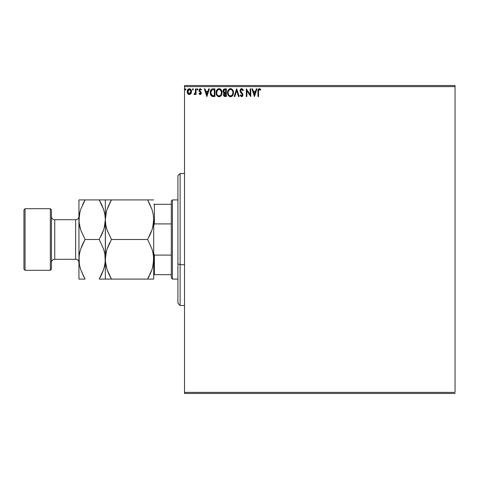 <?xml version="1.0" encoding="UTF-8"?>
<svg xmlns="http://www.w3.org/2000/svg" width="479" height="479" viewBox="0 0 479 479"><rect width="100%" height="100%" fill="white"/><g stroke="black" fill="none" stroke-linecap="round" stroke-linejoin="round"><path stroke-width="0.72" d="M184.511 86.633L455.05 86.633L455.05 392.367L184.511 392.367L184.511 86.633L184.511 393.463L455.05 393.463L184.511 393.463L184.511 392.367L455.05 392.367L455.05 86.633L184.511 86.633L184.511 85.537L184.511 86.633M190.947 93.627L191.492 91.13L190.301 89.004L188.397 89.004L187.301 90.639L187.493 93.171L188.87 94.495L190.642 94.004L191.522 91.633C191.534 90.034 190.81 89.07 189.349 88.735C187.888 89.07 187.163 90.034 187.175 91.633L187.75 93.633L189.349 94.561L190.804 93.824M195.468 88.837L196.061 88.837L195.468 88.837L195.282 93.04L193.989 94.369L194.791 94.471L195.468 93.633L195.468 94.459L196.061 94.459L196.061 88.837L196.061 94.459L196.061 88.837L195.468 88.837L195.378 92.657L193.989 94.369L194.438 94.561L195.468 93.633L195.468 94.459L196.061 94.459L195.468 94.459M200.162 94.561L201.024 94.07L201.282 92.86L199.755 90.866L199.659 90.016L200.336 89.429L201.15 90.022L201.485 89.495L200.27 88.735L199.504 89.064L199.036 90.076L199.216 91.232L200.689 92.98L200.258 93.848L199.366 93.273L199.019 93.758L199.504 94.291L200.162 94.561L201.294 93.082L199.611 90.333L200.336 89.429L201.15 90.022L201.485 89.495L200.27 88.735L199.019 90.363L200.701 93.112L200.126 93.866L199.366 93.273L199.019 93.758L200.162 94.561M212.951 88.837L211.796 89.076L210.826 89.992L210.191 93.124L210.538 94.68L211.461 95.974L213.748 96.53L214.909 96.53L214.909 88.837L213.119 88.837C211.065 89.112 210.083 90.363 210.173 92.585L211.916 96.255L214.909 96.53L214.909 88.837L214.909 96.53L212.814 96.483M224.819 88.837L226.357 88.837L223.783 89.178L223.004 91.022L223.298 92.202L224.22 92.986L223.537 94.165L223.735 95.704L224.537 96.441L226.357 96.53L226.357 88.837L226.357 96.53L226.357 88.837L224.819 88.837L223.004 91.022L224.22 92.986L223.495 94.626L225.274 96.53L226.357 96.53L225.268 96.53M234.8 96.53L234.159 96.53L236.626 88.837L234.159 96.53L234.8 96.53L236.674 90.693L238.548 96.53L239.189 96.53L236.722 88.837L239.189 96.53L236.722 88.837L234.159 96.53L234.8 96.53L236.674 90.693L238.548 96.53L239.189 96.53L238.548 96.53M250.146 88.837L250.146 94.561L246.296 88.837L246.296 96.53L246.889 96.53L246.889 90.794L250.739 96.53L250.739 88.837L250.146 88.837L250.739 88.837L250.146 88.837L250.146 94.561L246.296 88.837L246.296 96.53L246.889 96.53L246.889 90.794L250.739 96.53L250.739 88.837L250.613 96.53M258.534 91.411L258.84 89.687L259.558 89.459L260.504 90.118L260.804 89.525L259.349 88.639L258.091 89.627L257.942 96.53L258.534 96.53L258.534 91.411L259.355 89.429L260.504 90.118L260.804 89.525L259.349 88.639C258.175 89.04 257.702 89.938 257.942 91.333L257.942 96.53L258.534 96.53L258.534 91.411M256.313 88.837L256.954 88.837L254.487 96.53L256.954 88.837L256.313 88.837L255.517 91.303L253.355 91.303L252.565 88.837L251.924 88.837L254.391 96.53L256.954 88.837L256.313 88.837L255.517 91.303L253.355 91.303L252.565 88.837L251.924 88.837L254.391 96.53L251.924 88.837L252.565 88.837M241.608 88.639L240.392 89.339L239.979 90.723L240.362 92.088L242.326 94.698L241.745 95.92L240.542 94.956L240.081 95.429L241.566 96.728L242.613 96.129L242.925 94.626L240.763 91.489L240.662 90.208L241.65 89.429L242.853 90.711L243.338 90.321L242.488 88.968L241.608 88.639L239.979 90.723L242.35 94.968L241.572 95.944L240.542 94.956L240.081 95.429L241.566 96.728L242.943 94.932L242.637 93.764L240.572 90.735L241.65 89.429L242.853 90.711L243.338 90.321L241.608 88.639M233.465 92.651L232.417 89.579L231.177 88.735L229.812 88.735L228.669 89.489L227.705 91.315L227.705 94.07L229.219 96.351L230.89 96.704L232.776 95.303L233.465 92.651C233.495 90.459 232.501 89.124 230.495 88.639C228.489 89.136 227.507 90.489 227.543 92.687C227.507 94.908 228.507 96.255 230.543 96.728C232.537 96.207 233.507 94.848 233.465 92.651L233.453 92.303M222.017 92.651L220.969 89.579L219.729 88.735L218.364 88.735L217.221 89.489L216.257 91.315L216.257 94.07L217.771 96.351L219.777 96.62L221.328 95.303L222.017 92.651C222.046 90.459 221.053 89.124 219.047 88.639C217.041 89.136 216.059 90.489 216.095 92.687C216.059 94.908 217.053 96.255 219.095 96.728C221.088 96.207 222.058 94.848 222.017 92.651M208.742 88.837L209.383 88.837L206.916 96.53L209.383 88.837L208.742 88.837L207.946 91.303L205.784 91.303L204.994 88.837L204.353 88.837L206.82 96.53L209.383 88.837L208.742 88.837L207.946 91.303L205.784 91.303L204.994 88.837L204.353 88.837L206.82 96.53L204.353 88.837L204.994 88.837M197.905 89.154L197.552 88.753L197.073 88.956L197.228 89.962L197.929 89.489L197.444 90.022L197.935 89.375L197.444 88.735L196.947 89.375L197.444 90.022L196.947 89.375L197.444 88.735L197.935 89.375L197.444 88.735M193.091 89.974L192.408 89.375L192.899 90.022L192.408 89.375L192.899 88.735L193.396 89.375L192.899 90.022L193.271 88.956L192.534 88.956L192.69 89.962L193.396 89.381M185.966 89.597L185.613 88.753L185.014 89.489L185.714 89.962L185.996 89.375L185.499 90.022L185.996 89.375L185.499 90.022L185.008 89.375L185.499 90.022L185.008 89.375L185.499 88.735L185.008 89.375M455.05 85.537L184.511 85.537L455.05 85.537L455.05 86.633L455.05 85.537M258.534 96.53L257.942 96.53M257.947 90.902L257.965 90.459M258.049 89.795L258.193 89.387M259.133 88.651L260.265 88.986M260.66 89.363L260.504 90.118L259.947 89.663M260.139 89.807L259.744 89.537M258.684 89.938L258.576 90.363M258.576 90.369L258.702 89.902M258.84 89.687L259.211 89.447M258.019 89.962L257.942 91.076M254.439 94.674L253.613 92.094L255.265 92.094L254.439 94.674L253.613 92.094L255.265 92.094L254.439 94.674M246.889 96.53L246.296 96.53L246.428 88.837M242.991 89.591L242.715 89.202M242.859 89.387L243.338 90.321L242.853 90.711L242.661 90.286M242.087 89.567L241.416 89.459M240.59 90.465L240.865 91.657M240.763 91.489L240.572 90.735L241.476 92.429M242.919 95.255L242.613 96.123M240.081 95.429L240.542 94.956L240.793 95.387M240.907 95.555L240.542 94.956M242.308 95.303L241.991 93.974L241.26 93.207L241.907 93.872M242.35 94.968L241.991 93.974M241.009 92.938L240.518 92.333M240.075 91.411L240.009 91.1M240.913 88.831L241.422 88.651M240.081 91.429L240.775 92.675M233.423 93.345L233.375 93.674M233.297 94.028L233.213 94.327M233.117 94.597L232.968 94.944M232.171 96.051L231.525 96.501M230.369 96.722L229.86 96.638M228.681 95.896L228.261 95.357M228.249 95.339L228.022 94.932M227.543 92.687L227.555 92.339M227.992 90.513L227.741 91.19M228.249 90.04L228.669 89.489M229.19 89.034L229.555 88.831M229.818 88.735L230.142 88.663M230.148 88.663L230.495 88.639M230.842 88.663L231.171 88.735M233.075 90.639L233.213 90.992M231.225 96.62L232.363 95.86M227.555 93.034L227.585 93.387M232.662 94.046L232.794 93.543M230.842 95.908L230.513 95.944C228.902 95.537 228.106 94.453 228.136 92.687L228.166 93.243L228.136 92.687C228.1 90.914 228.89 89.824 230.513 89.429C232.117 89.824 232.902 90.902 232.872 92.651L232.842 92.1L232.872 92.651C232.908 94.417 232.123 95.513 230.513 95.944L230.656 95.938M228.519 94.495L228.8 94.956M228.261 93.776L228.166 93.243M228.543 94.537L228.267 93.794M228.938 95.135L229.243 95.441L228.938 95.135M230.237 95.92L229.603 95.692M228.166 92.13L229.267 89.89M228.854 90.315L228.489 90.938M232.537 90.962L232.698 91.387M231.561 89.747L231.968 90.106M225.004 96.524L224.388 96.381M223.735 95.704L223.933 96.028M223.603 95.369L223.519 94.998M223.495 94.626L224.22 92.986M223.765 93.507L224.028 93.16M223.448 92.429L223.118 91.8M223.25 89.866L223.591 89.363M223.298 92.202L223.693 92.675M223.717 91.651L223.597 91.022L225.088 89.627L225.765 89.627L225.765 92.489L224.525 92.393L225.465 92.489L224.525 92.393L223.603 90.854L223.627 91.357M224.489 95.572L224.118 94.297L224.657 93.423L225.465 93.273L225.004 93.309M224.148 94.165L224.088 94.614L225.765 93.273L225.765 95.746L225.154 95.746L224.088 94.614L224.328 95.423M224.597 93.459L224.196 93.992M224.316 92.309L223.723 91.669M223.627 90.681L224.196 89.795M225.465 93.273L225.765 95.746L225.154 95.746M221.981 93.327L221.927 93.692M221.849 94.028L221.765 94.327M221.669 94.591L221.52 94.944M221.514 94.956L221.16 95.555M220.723 96.051L220.077 96.501M218.747 96.71L219.095 96.728M218.735 96.704L218.412 96.638M217.286 95.95L216.574 94.932M216.131 91.998L216.292 91.19M216.544 90.513L216.394 90.872M216.807 90.034L217.215 89.495M218.107 88.831L219.047 88.639M219.394 88.663L219.723 88.735M220.364 89.034L221.765 90.992M222.005 92.303L221.627 90.627M219.777 96.62L220.915 95.86M221.298 90.022L220.352 89.022M220.526 90.106L219.873 89.609L221.25 91.387M221.214 94.046L221.424 92.651C221.46 94.417 220.675 95.513 219.065 95.944L219.065 95.944C217.454 95.537 216.658 94.453 216.688 92.687C216.652 90.914 217.442 89.824 219.065 89.429C220.669 89.824 221.454 90.902 221.424 92.651L221.346 93.543M220.687 95.052L219.208 95.938M217.071 94.495L217.352 94.956M216.688 92.687L216.718 92.13L216.688 92.687M216.813 93.776L216.718 93.243M217.095 94.537L216.819 93.794M217.49 95.135L217.795 95.441L217.49 95.135M216.718 92.13L217.819 89.89M217.406 90.315L217.041 90.938M221.424 92.651L221.394 92.1L221.424 92.651M221.088 90.962L220.861 90.549M219.765 95.794L220.562 95.207M212.808 96.483L212.395 96.417M212.017 96.303L211.467 95.98M210.257 93.65L210.538 94.674M210.365 94.153L210.257 93.662M210.185 92.237L210.209 91.914M210.323 91.238L210.562 90.501M211.353 89.363L211.802 89.076M212.448 88.884L212.778 88.849M211.245 89.459L210.826 89.992M210.538 94.68L210.772 95.159M211.269 94.674L212.425 95.596L210.784 93.022L211.748 90.028L214.317 89.627L214.317 95.746L212.227 95.531L211.071 94.291M211.227 90.621L211.748 90.028M213.496 95.734L213.065 95.704M210.826 91.782L210.892 91.459M206.868 94.674L206.042 92.094L207.694 92.094L206.868 94.674L206.042 92.094L207.694 92.094L206.868 94.674M199.019 93.758L199.366 93.273L200.126 93.866L200.701 93.112L200.438 92.435M200.258 93.848L200.557 92.603L199.03 90.585M200.671 93.357L200.132 92.148M200.689 93.243L200.438 92.429M199.749 91.854L199.366 91.459M199.988 88.771L200.456 88.753M201.485 89.495L200.994 89.807M201.15 90.022L200.336 89.429M199.647 90.04L199.815 90.956M199.623 90.471L201.102 92.219L201.288 93.213M199.623 90.172L199.755 90.866M201.144 93.848L200.881 94.249M201.162 93.806L200.653 94.429M197.629 89.974L196.947 89.375L197.444 90.022M194.378 94.555L193.989 94.369L194.27 93.77L194.702 93.836M194.438 94.561L193.989 94.369L194.438 94.561M195.282 93.04L195.456 91.633M195.468 91.112L195.468 90.723M195.432 92.178L195.378 92.657M192.899 88.735L193.396 89.375L192.899 88.735L192.408 89.375M189.229 94.555L188.906 94.507M188.433 94.303L188.061 94.01L188.433 94.303M187.505 93.201L187.325 92.722M187.307 92.669L187.211 92.16M187.487 90.124L187.702 89.729M188.852 88.801L189.223 88.741M189.6 88.753L190.756 89.399M190.193 88.938L191.085 89.878M191.474 91.028L191.51 91.381M191.384 92.669L191.205 93.165M191.199 90.1L190.989 89.723M189.349 89.429L188.977 89.483L189.72 89.483L190.929 91.627L189.253 93.866L187.768 91.627L187.858 90.884L187.792 92.004L189.349 89.429L190.456 90.034M190.558 90.196L190.905 91.255M189.157 93.854L190.929 91.627L190.552 93.076L189.72 93.806M189.253 93.866L188.367 93.381L187.792 92.004M190.905 92.01L190.929 91.627M231.974 90.106L232.309 90.549M232.746 91.555L232.842 92.1M225.088 89.627L225.765 89.627L225.465 92.489M221.298 91.555L221.394 92.1M218.52 95.854L217.795 95.441M213.682 89.627L214.317 89.627L214.317 95.746L213.927 95.746M210.91 93.818L210.832 93.453M187.768 91.627L187.792 91.255M187.858 90.884L188.642 89.645M189.72 89.483L190.055 89.645M190.84 92.375L190.552 93.076M188.977 93.806L188.642 93.633M180.116 264.695L180.116 173.518L180.116 264.695L184.511 264.695L180.116 264.695L180.116 305.482L180.116 264.695L177.913 263.857L180.116 264.695M177.913 175.715L177.913 263.857L177.913 175.715L180.116 173.518L184.511 173.518M177.913 303.285L177.913 263.857L177.913 303.285L180.116 305.482L184.511 305.482M171.314 255.091L171.314 277.994L172.416 279.089L172.416 199.911L171.314 201.006L171.314 255.091L171.314 201.006L172.416 199.911L172.416 279.089L177.913 279.089L172.416 279.089L171.314 277.994L171.314 255.091L154.382 255.091L153.717 253.385L154.382 255.091L154.382 274.695L171.314 274.695L154.382 274.695L154.382 255.091L171.314 255.091M177.913 199.911L172.416 199.911L177.913 199.911M153.717 274.695L154.382 274.695L153.717 274.695M153.717 225.615L154.382 223.909L171.314 223.909L154.382 223.909L154.382 204.305L153.717 204.305L154.382 204.305L154.382 223.909L153.717 225.615M171.314 204.305L154.382 204.305L171.314 204.305M50.343 270.294L51.445 269.192L51.445 209.808L50.343 208.706L50.343 270.294L50.343 208.706L25.052 208.706L23.95 209.808L23.95 269.192L25.052 270.294L25.052 208.706L25.052 270.294L50.343 270.294L25.052 270.294L23.95 269.192L23.95 209.808L25.052 208.706L50.343 208.706L51.445 209.808L51.445 269.192L50.343 270.294M75.64 259.295A3.299 3.299 0 0 1 78.939 262.594A3.299 3.299 0 0 0 75.64 259.295L75.64 219.705L54.744 219.705A3.299 3.299 0 0 1 51.445 216.406A3.299 3.299 0 0 0 54.744 219.705L54.744 259.295L75.64 259.295L54.744 259.295A3.299 3.299 0 0 0 51.445 262.594A3.299 3.299 0 0 1 54.744 259.295L54.744 219.705L75.64 219.705A3.299 3.299 0 0 0 78.939 216.406A3.299 3.299 0 0 1 75.64 219.705L75.64 259.295M152.657 267.294L153.717 259.295L153.28 264.42L152.017 269.461L147.598 279.089L111.457 279.089L107.057 269.521L105.787 264.498L105.332 259.295L105.769 254.175L107.033 249.128L111.457 239.5L147.598 239.5L151.999 249.068L153.268 254.092L153.717 259.295L153.286 254.223M152.657 227.705L153.717 219.705L153.28 224.825L152.017 229.872L147.598 239.5L111.457 239.5L107.057 229.932L105.787 224.908L105.332 219.705L105.769 214.58L107.033 209.539L111.457 199.911L147.598 199.911L151.999 209.479L153.268 214.502L153.717 219.705L153.274 214.544M153.609 199.911L106.428 199.911M105.446 199.911L107.045 199.911M150.238 205.006L150.065 204.641M150.065 204.635L150.226 204.982M106.398 211.706L105.332 219.705L105.769 214.58L107.033 209.539L111.457 199.911L107.045 209.509L108.99 204.623M106.404 211.682L105.775 214.544M106.398 227.705L107.045 229.908L105.787 224.908L105.332 219.705L105.332 199.911L105.332 219.705L105.763 224.777M106.422 227.8L107.045 229.902M148.73 201.952L151.999 209.479L153.268 214.502L153.717 219.705L153.28 224.825L152.017 229.872L147.598 239.5L152.005 229.902M153.268 224.908L152.645 227.747M152.657 251.295L152.005 249.098M106.398 251.295L105.332 259.295L105.769 254.175L107.033 249.128L111.457 239.5L107.045 249.098M105.787 254.092L106.404 251.253M108.829 274.018L107.057 269.521L105.446 261.905L105.332 219.705L105.332 259.295L105.775 264.456M108.817 273.994L108.984 274.359M105.446 279.089L147.598 279.089L152.005 269.491L150.059 274.377M152.651 267.318L153.274 264.456M152.633 251.2L153.603 256.684L153.28 264.42L152.017 269.461L147.598 279.089L152.627 279.089M107.039 279.089L106.434 279.089M109.823 279.089L111.457 279.089L108.99 274.377M110.326 277.048L111.457 279.089M107.057 249.068L108.565 245.164M109.805 242.542L108.99 244.212M108.99 199.911L111.457 199.911L109.763 203.036M111.457 239.5L107.057 229.932M105.781 279.089L108.99 279.089M105.332 199.911L99.207 199.911L103.608 209.479L104.877 214.502L105.332 219.705L104.889 224.825L103.626 229.872L99.207 239.5L103.608 249.068L104.877 254.092L105.332 259.295L105.332 279.089L105.332 259.295L104.889 264.42L103.626 269.461L99.207 279.089L104.883 279.089M152.011 279.089L153.603 279.089M150.059 279.089L147.598 279.089L149.286 275.964M151.999 229.932L150.49 233.836M149.244 236.458L150.059 234.788M153.274 199.911L152.621 199.911M149.232 199.911L147.598 199.911M153.717 219.705L153.717 259.295L153.717 219.705M152.011 199.911L150.059 199.911M147.598 239.5L151.999 249.068M153.717 279.089L153.717 259.295L153.717 279.089M101.835 204.982L103.608 209.479L104.877 214.502L105.332 219.705L104.889 214.55M100.339 201.952L99.207 199.911L78.939 199.911L78.939 219.705L78.939 199.911L82.598 199.911L79.388 199.911M104.883 199.911L104.206 199.911M100.764 199.911L99.207 199.911L101.847 205.006M104.254 227.747L105.332 219.705L104.889 224.825L103.626 229.872L99.207 239.5L103.614 229.902M104.266 227.705L104.889 224.855M102.099 233.836L103.608 229.932M100.853 236.458L101.668 234.788M104.242 251.2L103.614 249.092L104.877 254.092L105.332 259.295L104.889 264.42L103.626 269.461L101.674 274.365L103.608 269.521L99.207 279.089L100.901 275.964M104.26 267.318L105.218 261.905L104.883 254.133M104.266 267.294L104.889 264.45M78.939 279.089L79.388 279.089L78.939 279.089L78.939 219.705L78.939 279.089L80.059 279.089M83.502 279.089L85.064 279.089L80.664 269.521L79.388 264.498L78.939 259.295L79.376 254.175L80.64 249.128L85.064 239.5L80.664 229.932L79.053 222.316L79.376 214.58L80.64 209.539L85.064 199.911L83.37 203.036M83.927 277.048L80.664 269.521L79.388 264.498L78.939 259.295L79.376 254.175L80.64 249.128L85.064 239.5L80.664 229.932L79.388 224.908L78.939 219.705L79.37 224.777M79.388 279.089L85.064 279.089M80.005 211.682L78.939 219.705L79.376 214.58L80.64 209.539L85.064 199.911L82.598 204.623M79.999 211.706L79.382 214.55M80.023 227.8L80.652 229.908M80.011 251.253L79.053 256.684L79.382 264.462M79.388 254.092L79.999 251.295M82.166 245.164L80.652 249.098M83.412 242.542L80.664 249.068M79.999 227.705L80.652 229.902M103.62 199.911L101.674 199.911M99.207 199.911L82.604 199.911M99.207 239.5L85.064 239.5L99.207 239.5L103.608 249.068M80.652 279.089L82.598 279.089M101.668 274.377L99.207 279.089L101.668 279.089M104.266 251.295L103.614 249.098M85.064 239.5L82.598 244.212"/></g></svg>
